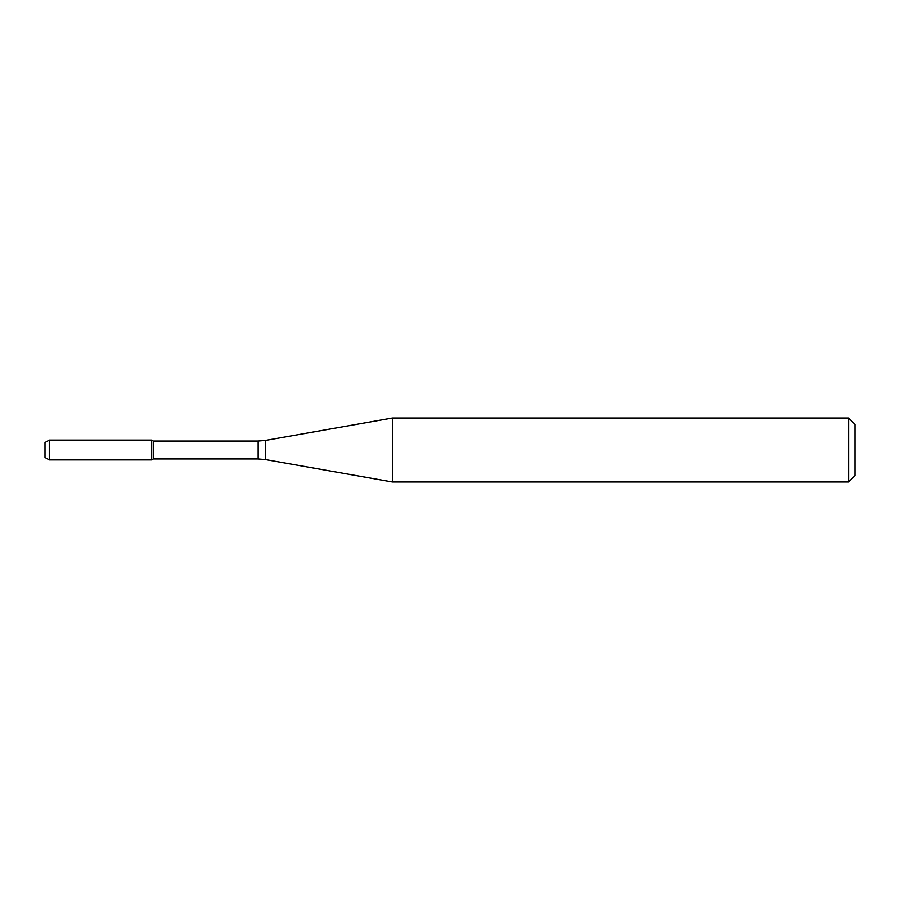 <?xml version="1.0" encoding="UTF-8"?>
<svg xmlns="http://www.w3.org/2000/svg" width="900" height="900" viewBox="0 0 900 900"><rect width="100%" height="100%" fill="white"/><g stroke="black" fill="none" stroke-linecap="round" stroke-linejoin="round"><path stroke-width="1.35" d="M848.61 481.973L848.61 418.027L855 424.418L855 475.582L848.61 481.973L392.445 481.973L265.556 459.596L258.154 458.955L153.236 458.955L151.583 459.911L151.583 440.089L49.264 440.089L49.264 459.911L45 457.447L45 442.553L49.264 440.089M153.236 458.955L153.236 441.045L151.583 440.089L151.583 459.911L49.264 459.911M392.445 481.973L392.445 418.027L265.556 440.404L265.556 459.596M258.154 458.955L258.154 441.045L153.236 441.045M258.154 441.045L265.556 440.404M848.61 418.027L392.445 418.027"/></g></svg>
